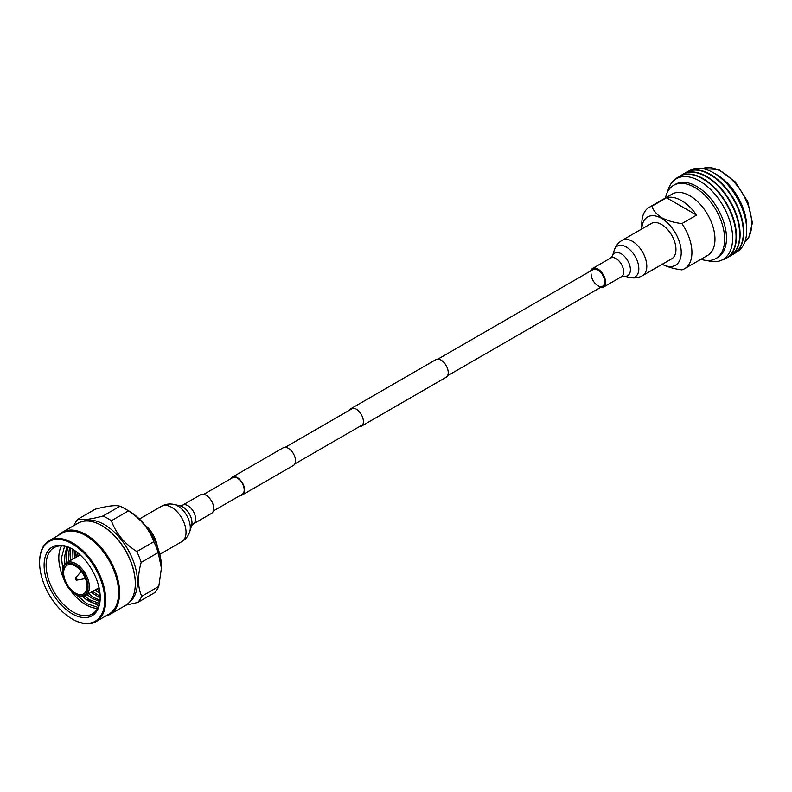 <?xml version="1.0" encoding="UTF-8"?>
<svg xmlns="http://www.w3.org/2000/svg" width="792" height="792" viewBox="0 0 792 792"><rect width="100%" height="100%" fill="white"/><g stroke="black" fill="none" stroke-linecap="round" stroke-linejoin="round"><path stroke-width="1.19" d="M359.251 426.73A10.197 5.891 -120 0 0 361.271 426.254A10.197 5.891 -120 0 0 362.835 418.077A10.197 5.891 -120 0 0 356.172 409.098A10.197 5.891 -120 0 0 351.074 408.593A10.197 5.891 -120 0 0 349.648 410.108M361.271 426.254L446.114 377.269A10.197 5.891 -120 0 0 447.678 369.102A10.197 5.891 -120 0 0 441.015 360.113A10.197 5.891 -120 0 0 435.917 359.608L351.074 408.593M240.481 495.297A10.197 5.891 -120 0 0 242.5 494.822A10.197 5.891 -120 0 0 244.065 486.654A10.197 5.891 -120 0 0 237.402 477.665A10.197 5.891 -120 0 0 232.304 477.16A10.197 5.891 -120 0 0 230.878 478.675M242.5 494.822L293.406 465.439A10.197 5.891 -120 0 0 294.97 457.261A10.197 5.891 -120 0 0 288.308 448.282A10.197 5.891 -120 0 0 283.209 447.777L232.304 477.16M213.365 510.949L242.203 494.307A9.603 5.544 -120 0 0 243.669 486.615A9.603 5.544 -120 0 0 237.402 478.16A9.603 5.544 -120 0 0 232.6 477.685L203.772 494.327M591.109 273.943A9.603 5.544 -120 0 0 595.297 283.605A9.603 5.544 -120 0 0 602.692 286.179A9.603 5.544 -120 0 0 604.682 281.784A9.603 5.544 -120 0 0 600.494 272.121A9.603 5.544 -120 0 0 593.099 269.547L437.936 359.132M600.227 287.605A10.801 6.237 -120 0 0 603.296 287.219A10.801 6.237 -120 0 0 605.534 282.269A10.801 6.237 -120 0 0 600.821 271.408A10.801 6.237 -120 0 0 592.495 268.508A10.801 6.237 -120 0 0 590.624 270.983M642.569 275.626L671.725 258.796A20.394 11.771 -120 0 0 675.952 249.45A20.394 11.771 -120 0 0 667.042 228.928A20.394 11.771 -120 0 0 651.331 223.463L622.175 240.293C618.255 242.649 615.602 245.995 614.226 250.331A17.78 10.266 -120 0 1 628.096 248.203A17.78 10.266 -120 0 1 638.817 268.745A17.78 10.266 -120 0 1 629.897 277.487C634.352 278.467 638.57 277.843 642.569 275.626A20.394 11.771 -120 0 0 646.797 266.29A20.394 11.771 -120 0 0 637.887 245.758A20.394 11.771 -120 0 0 622.175 240.293M200.693 494.713A10.801 6.237 60 0 1 209.019 497.614A10.801 6.237 60 0 1 213.731 508.474A10.801 6.237 60 0 1 211.494 513.424L193.367 523.888A10.801 6.237 60 0 0 195.604 518.938A10.801 6.237 60 0 0 190.892 508.078A10.801 6.237 60 0 0 182.566 505.187L200.693 494.713M700.94 259.281A42.273 24.403 -120 0 0 715.899 258.548A42.273 24.403 -120 0 0 724.65 239.194A42.273 24.403 -120 0 0 706.197 196.654A42.273 24.403 -120 0 0 673.626 185.328A42.273 24.403 -120 0 0 665.508 197.921M662.231 264.271A27.868 16.087 -120 0 0 681.229 252.094A27.868 16.087 -120 0 0 661.528 218.374A27.868 16.087 -120 0 0 641.827 228.947L641.817 223.582A35.422 20.453 60 0 1 649.153 207.365L672.2 194.06A35.422 20.453 60 0 1 689.921 195.812A35.422 20.453 60 0 1 714.968 239.194A35.422 20.453 60 0 1 707.632 255.42L684.585 268.726A35.422 20.453 60 0 1 681.902 269.864C674.15 268.943 667.478 267.013 661.864 264.073M649.153 207.365A35.422 20.453 60 0 1 651.836 206.227C653.44 210.712 656.776 214.563 661.864 217.79C667.478 220.73 674.15 222.661 681.902 223.582A35.422 20.453 60 0 1 684.585 268.726M681.902 223.582L696.594 215.097A35.422 20.453 -120 0 0 681.566 200.633A35.422 20.453 -120 0 0 666.537 197.743L651.836 206.227M715.899 258.548L717.74 257.489A42.273 24.403 -120 0 0 726.492 238.135A42.273 24.403 -120 0 0 708.038 195.594A42.273 24.403 -120 0 0 675.457 184.269L673.626 185.328M707.187 260.509A46.619 26.918 -120 0 0 732.64 238.135A46.619 26.918 -120 0 0 703.454 183.477A46.619 26.918 -120 0 0 667.577 191.892M722.037 259.984A47.233 27.274 -120 0 0 726.274 258.291A47.233 27.274 -120 0 0 736.055 236.66A47.233 27.274 -120 0 0 715.443 189.13A47.233 27.274 -120 0 0 679.041 176.468A47.233 27.274 -120 0 0 675.457 179.289M726.472 258.172A47.233 27.274 -120 0 0 726.68 258.053A47.233 27.274 -120 0 0 736.461 236.432A47.233 27.274 -120 0 0 715.839 188.892A47.233 27.274 -120 0 0 679.437 176.24A47.233 27.274 -120 0 0 679.239 176.359M728.244 257.024A47.233 27.274 -120 0 0 729.917 256.182A47.233 27.274 -120 0 0 739.698 234.561A47.233 27.274 -120 0 0 719.077 187.021A47.233 27.274 -120 0 0 682.684 174.369A47.233 27.274 -120 0 0 681.12 175.398M730.115 256.063A47.233 27.274 -120 0 0 730.313 255.955A47.233 27.274 -120 0 0 740.104 234.333A47.233 27.274 -120 0 0 719.482 186.793A47.233 27.274 -120 0 0 683.08 174.141A47.233 27.274 -120 0 0 682.882 174.26M731.877 254.925A47.233 27.274 -120 0 0 733.56 254.083A47.233 27.274 -120 0 0 743.341 232.462A47.233 27.274 -120 0 0 722.72 184.922A47.233 27.274 -120 0 0 686.317 172.27A47.233 27.274 -120 0 0 684.753 173.3M733.758 253.965A47.233 27.274 -120 0 0 733.956 253.856A47.233 27.274 -120 0 0 743.737 232.224A47.233 27.274 -120 0 0 723.126 184.694A47.233 27.274 -120 0 0 686.723 172.032A47.233 27.274 -120 0 0 686.525 172.151M713.473 172.775L716.641 174.596A42.511 24.542 -120 0 1 746.698 226.66L746.698 230.314A46.985 27.126 -120 0 0 713.473 172.775A46.985 27.126 -120 0 0 689.377 170.815M736.342 252.163A46.985 27.126 -120 0 0 746.698 230.314M696.594 215.097L666.537 197.743M145.005 525.165A21.255 12.276 60 0 1 157.281 546.421M125.968 605.138L137.699 602.455A51.727 29.858 -120 0 0 141.768 596.257L158.806 586.427L161.509 567.409A46.055 26.591 -120 0 0 128.947 511.008L124.938 508.692A51.727 29.858 -120 0 0 119.968 506.217C115.672 504.93 107.395 505.93 95.139 509.226L78.111 519.067A51.727 29.858 -120 0 0 74.042 525.254L73.963 525.532M78.111 519.067C82.437 520.344 90.714 519.334 102.94 516.047A51.727 29.858 60 0 1 107.9 518.522A51.727 29.858 60 0 1 111.375 520.72L128.413 510.889A51.727 29.858 -120 0 0 124.938 508.692L128.947 511.008M102.94 516.047L119.968 506.217M137.699 602.455L154.737 592.614A51.727 29.858 -120 0 0 158.806 586.427M141.768 596.257C137.61 587.278 137.412 576.002 141.174 562.409L158.202 552.578A51.727 29.858 -120 0 0 153.836 541.718C149.341 529.175 140.867 518.899 128.413 510.889M161.509 568.577L158.202 552.578M141.174 562.409A51.727 29.858 -120 0 0 136.798 551.549L153.836 541.718M136.798 551.549C124.384 543.579 115.909 533.303 111.375 520.72M129.502 602.128A46.768 26.997 -120 0 0 134.442 564.181A46.768 26.997 -120 0 0 104.395 524.601A46.768 26.997 -120 0 0 82.873 521.374M76.161 578.12A1.178 0.683 60 0 1 76.963 579.269A1.178 0.683 60 0 1 76.616 580.15A1.178 0.683 60 0 1 76.161 580.051A1.178 0.683 60 0 1 75.428 579.12A1.178 0.683 60 0 1 75.468 578.15A1.178 0.683 60 0 1 76.161 578.12M75.468 578.15L80.536 572.151A3.901 2.247 60 0 1 80.893 571.854A3.901 2.247 60 0 1 81.517 571.676M135.293 583.417A46.768 26.997 -120 0 0 135.293 583.13A46.768 26.997 -120 0 0 102.227 525.848L101.722 525.561A47.471 27.413 -120 0 0 77.992 523.215L62.291 532.274A47.471 27.413 -120 0 0 58.558 535.243M105.326 616.245A47.471 27.413 -120 0 0 109.761 614.503A47.471 27.413 -120 0 0 117.038 576.457A47.471 27.413 -120 0 0 86.031 534.63A47.471 27.413 -120 0 0 62.291 532.274M72.666 619.285L72.161 618.997A46.055 26.591 60 0 1 39.6 562.587A46.055 26.591 60 0 1 72.161 543.787A46.055 26.591 60 0 1 104.732 600.197A46.055 26.591 60 0 1 72.161 618.997L72.666 619.285A46.768 26.997 -120 0 0 96.05 621.601L108.91 614.176A46.768 26.997 -120 0 0 116.078 576.705A46.768 26.997 -120 0 0 85.526 535.491A46.768 26.997 -120 0 0 62.142 533.174L49.282 540.599A46.768 26.997 -120 0 0 39.6 562.013A46.768 26.997 -120 0 0 39.6 562.3M96.05 621.601A46.768 26.997 -120 0 0 103.217 584.13A46.768 26.997 -120 0 0 72.666 542.916A46.768 26.997 -120 0 0 49.282 540.599M72.161 613.79A39.679 22.909 60 0 1 44.104 565.191A39.679 22.909 60 0 1 72.161 548.995A39.679 22.909 60 0 1 72.171 548.995A39.679 22.909 60 0 1 100.228 597.594A39.679 22.909 60 0 1 72.161 613.79M75.339 566.062A16.533 9.544 60 0 1 86.14 580.625A16.533 9.544 60 0 1 83.606 593.881A16.533 9.544 60 0 1 75.339 593.059A16.533 9.544 60 0 1 64.538 578.487A16.533 9.544 60 0 1 67.073 565.24A16.533 9.544 60 0 1 75.339 566.062M100.218 597A38.264 22.087 60 0 1 92.298 613.948A38.264 22.087 60 0 1 73.171 612.058A38.264 22.087 60 0 1 48.173 578.338A38.264 22.087 60 0 1 54.034 547.678A38.264 22.087 60 0 1 72.676 549.292M75.339 564.904A17.949 10.365 60 0 1 88.031 586.882A17.949 10.365 60 0 1 75.339 594.218L75.339 594.218A17.949 10.365 60 0 1 62.647 572.23A17.949 10.365 60 0 1 75.339 564.904M97.564 608.404A38.264 22.087 60 0 1 85.863 604.722A38.264 22.087 60 0 1 70.439 590.248M76.002 594.604L75.339 594.218L76.002 594.604A18.899 10.91 60 0 0 85.457 595.534L99.059 587.684M62.647 571.854A18.899 10.91 60 0 1 62.647 571.458A18.899 10.91 60 0 1 66.558 562.815A18.899 10.91 60 0 1 76.002 563.746A18.899 10.91 60 0 1 88.348 580.397A18.899 10.91 60 0 1 85.457 595.534M84.487 595.99L89.674 599.821L99.465 603.316M67.815 547.094L65.974 556.429L66.399 562.904M88.615 593.713L93.733 597.485L100 600.306M70.726 548.292L70.033 554.083L70.458 560.558M92.664 591.376L100.208 596.465M74.151 550.222L74.517 558.221M64.578 546.232L61.499 557.865L62.816 569.141M76.428 594.841L86.843 603.672L98.05 607.444M63.627 578.457A38.264 22.087 60 0 1 58.806 557.865A38.264 22.087 60 0 1 61.469 545.886M82.378 596.416L84.982 598.584L98.752 605.731M84.982 598.584A34.957 20.186 -120 0 0 88.199 600.673A34.957 20.186 -120 0 0 99.287 604.048M100.02 593.614L94.981 590.03M76.171 557.261L75.517 551.163M72.775 549.351L72.953 559.122M91.11 592.277L100.188 598.059M69.547 547.767L68.468 554.984L68.904 561.459M87.051 594.614L92.169 598.376L99.822 601.554M66.825 546.777L64.409 557.33L64.904 564.181M99.703 591.05A36.373 20.998 60 0 1 96.971 588.892M78.071 556.162A36.373 20.998 60 0 1 77.566 552.717M75.626 551.242A38.264 22.087 -120 0 0 76.478 557.083M95.377 589.812A38.264 22.087 -120 0 0 100.01 593.465M102.227 525.848L101.722 525.561A47.471 27.413 -120 0 1 135.293 583.704A47.471 27.413 -120 0 1 125.463 605.434L109.761 614.503M85.259 578.15A3.901 2.247 60 0 1 84.794 578.606A3.901 2.247 60 0 1 84.358 578.764L76.616 580.15M623.868 276.121L621.423 276.745A10.801 6.237 -120 0 0 623.66 271.805A10.801 6.237 -120 0 0 618.948 260.934A10.801 6.237 -120 0 0 610.622 258.043L592.495 268.508M629.897 277.487L623.878 276.121A13.018 7.514 -120 0 0 630.402 269.726A13.018 7.514 -120 0 0 622.552 254.678A13.018 7.514 -120 0 0 612.394 256.232L614.226 250.331M139.392 519.027L161.419 506.306C165.419 504.088 169.646 503.464 174.091 504.445L180.121 505.811A13.018 7.514 60 0 1 191.991 522.839A13.018 7.514 60 0 1 191.595 525.69L193.367 523.888M174.091 504.445A17.78 10.266 60 0 1 190.308 527.7A17.78 10.266 60 0 1 189.763 531.6C188.387 535.937 185.744 539.283 181.823 541.639A20.394 11.771 60 0 0 186.041 532.293A20.394 11.771 60 0 0 177.141 511.771A20.394 11.771 60 0 0 161.419 506.306M751.707 223.77A42.511 24.542 60 0 1 744.836 241.887L748.886 237.263L752.4 222.809L747.727 201.614L735.204 181.833L718.582 169.478L702.484 168.587A42.511 24.542 60 0 1 734.471 182.427A42.511 24.542 60 0 1 751.707 223.77M294.822 463.924L362.696 424.74M447.539 375.755L602.692 286.179M285.229 447.302L353.093 408.118M612.394 256.242L610.622 258.043M621.423 276.745L603.296 287.219M159.796 554.351L181.823 541.639M191.595 525.69L189.763 531.6M180.111 505.811L182.566 505.187M80.893 571.854L81.427 571.547M39.6 562.587L39.6 562.013M62.647 572.23L62.647 571.458M66.558 562.815L80.16 554.954M135.293 583.13L135.293 583.704M84.794 578.606L85.318 578.299"/></g></svg>
